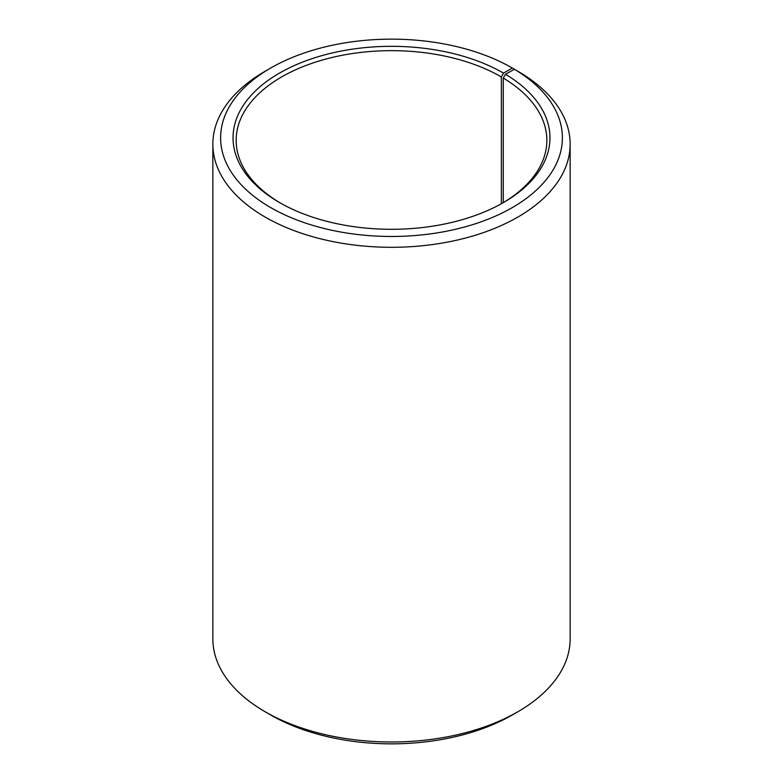 <?xml version="1.0" encoding="UTF-8"?>
<svg xmlns="http://www.w3.org/2000/svg" width="783" height="783" viewBox="0 0 783 783"><rect width="100%" height="100%" fill="white"/><g stroke="black" fill="none" stroke-linecap="round" stroke-linejoin="round"><path stroke-width="1.17" d="M502.441 203.13A155.347 89.693 -0 0 0 546.847 140.343A155.347 89.693 -0 0 0 503.254 78.046L503.254 202.65M517.827 71.243L512.336 68.043L503.547 73.122A158.46 91.484 -0 0 0 279.453 73.122A158.46 91.484 -0 0 0 279.453 202.503A158.46 91.484 -0 0 0 503.547 202.503A158.46 91.484 -0 0 0 505.485 74.258L503.254 78.046M512.336 68.043A170.89 98.658 -0 0 0 270.664 68.052A170.89 98.658 -0 0 0 270.664 207.573A170.89 98.658 -0 0 0 511.279 208.18A170.89 98.658 -0 0 0 514.421 69.276L505.485 74.258M270.664 68.052L265.173 71.224A178.651 103.141 -0 0 0 212.849 144.15A178.651 103.141 -0 0 0 265.173 217.087A178.651 103.141 -0 0 0 459.866 239.451A178.651 103.141 -0 0 0 570.151 144.15A178.651 103.141 -0 0 0 520.01 72.506L514.421 69.276M212.849 144.15L212.849 638.85A178.651 103.141 -0 0 0 265.173 711.776A178.651 103.141 -0 0 0 265.173 711.786L270.664 714.957A170.89 98.658 -0 0 0 512.336 714.948L517.827 711.776A178.651 103.141 -0 0 0 570.151 638.85L570.151 144.15M517.827 711.776A178.651 103.141 -0 0 1 265.173 711.786L270.664 714.948A170.89 98.658 -0 0 0 270.664 714.957M503.547 73.122L501.355 76.93A155.347 89.693 -0 0 0 332.051 57.482A155.347 89.693 -0 0 0 236.153 140.343A155.347 89.693 -0 0 0 280.559 203.13M501.355 76.93L501.355 203.746"/></g></svg>
